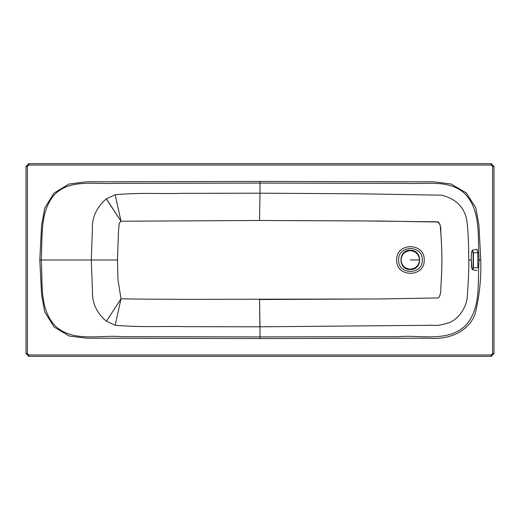 <?xml version="1.0" encoding="UTF-8"?>
<svg xmlns="http://www.w3.org/2000/svg" width="520" height="520" viewBox="0 0 520 520"><rect width="100%" height="100%" fill="white"/><g stroke="black" fill="none" stroke-linecap="round" stroke-linejoin="round"><path stroke-width="0.78" d="M472.284 250.237L476.97 249.249L477.848 252.629L477.867 267.8L473.428 267.735L473.401 252.733L472.284 250.237L471.517 252.441L471.204 257.745L471.51 252.447L472.219 250.471L473.122 252.895L477.848 252.629M471.783 267.274L471.204 257.745M471.204 257.731L471.536 267.118L472.245 269.542L473.142 267.56L473.122 252.895M471.536 267.118L472.426 269.769L473.428 267.735L473.142 267.56M410.332 250.425C422.546 249.977 422.481 269.939 410.274 269.418L410.215 269.418C398.008 269.861 398.067 249.899 410.274 250.425L410.332 250.425M410.274 250.283C422.701 249.756 422.701 270.088 410.274 269.555C397.852 270.088 397.852 249.756 410.274 250.283M259.552 299.514L260 326.807L186.219 326.671C162.013 325.981 142.812 327.6 115.18 325.273L121.01 298.786L106.405 321.185C96.805 313.196 92.17 303.342 92.489 291.629L91.286 260L117.468 260L91.286 260L117.468 260L118.482 231.556C119.424 220.109 119.151 223.925 120.991 221.214L259.552 220.487L379.236 221.026L438.438 222.034C440.278 224.614 441.071 227.864 440.798 231.777C441.603 243.678 441.968 253.091 441.883 260C441.961 266.942 441.603 276.347 440.798 288.223C441.071 292.084 440.291 295.328 438.457 297.954L379.236 298.974L185.906 299.351C164.918 299.169 138.476 299.267 121.01 298.786L117.956 279.65L117.468 260L118.495 231.556C119.444 220.109 119.171 223.931 121.01 221.214L115.16 194.733C141.219 192.413 158.945 194.038 181.597 193.349L260 193.193L259.552 220.487L358.585 220.896L437.794 221.826L440.18 224.972C441.474 240.299 442.032 251.972 441.863 260C441.942 266.936 441.584 276.341 440.785 288.21C441.058 292.071 440.278 295.315 438.445 297.94L379.249 298.954L259.552 299.514L259.903 326.807M106.308 198.887L120.991 221.214L106.385 198.828L115.16 194.733M477.925 260L479.102 260C477.295 282.081 481.709 308.594 465.056 326.014C446.914 342.55 420.602 334.692 398.469 336.674L260 336.915L260 326.807L429.683 325.306C432.906 324.565 434.434 327.256 448.844 322.777C459.888 318.656 466.973 305.468 467.226 296.731C468.468 280.118 468.988 267.872 468.793 260L471.185 260M468.793 260L468.553 245.421C468.175 238.381 468.371 234.566 466.928 220.968C464.678 207.558 456.293 198.965 441.772 195.182L359.216 193.791L260 193.193L260 183.086L407.219 183.358C427.459 184.411 451.1 179.017 466.154 195.072C481.286 212.264 477.445 238.128 479.102 260L480.747 260C481.338 278.278 479.44 296.348 475.046 314.197C467.786 332.891 447.369 340.087 428.012 338.201L260 338.553L260 336.915L121.843 336.687C99.781 334.633 73.463 342.706 55.282 326.001C38.773 308.458 42.952 282.1 41.21 260L91.286 260L92.391 229.651C91.832 217.536 96.499 207.266 106.385 198.828M106.405 321.185L115.18 325.273M39.793 260L41.607 225.225L44.759 208.013L53.95 193.128L68.926 184.041L86.314 181.805L260 181.447L260 183.086L113.776 183.346C92.866 184.438 67.951 178.633 53.099 196.3C39.468 213.72 42.699 238.622 41.21 260L39.793 260L41.626 294.925L44.811 312.15L54.126 327.041L69.232 336.057L86.716 338.195L260 338.553M494 353.6L494 166.4L491.244 163.644L28.756 163.644L26 166.4L26 353.6L28.756 356.356L491.244 356.356L494 353.6L492.622 353.6L491.244 354.978L28.756 354.978L28.756 356.356M477.074 270.712L472.245 269.542M419.529 259.922C418.951 254.364 415.883 251.284 410.332 250.666L410.274 250.666C404.697 251.258 401.609 254.339 401.018 259.922C401.603 265.473 404.664 268.561 410.215 269.178L410.274 269.178C415.857 268.587 418.938 265.499 419.529 259.922L410.274 259.922M422.253 260C422.903 275.223 397.995 275.223 398.645 260C397.995 244.777 422.903 244.777 422.253 260M396.695 260C395.941 277.739 424.957 277.739 424.203 260C424.957 242.261 395.941 242.261 396.695 260M260 193.193L259.552 220.487M260 181.447L433.654 181.825L451.094 183.989L466.303 192.907L475.787 207.772L478.94 225.076L480.747 260M494 166.4L492.622 166.4L492.622 353.6M492.622 166.4L491.244 165.022L28.756 165.022L27.378 166.4L27.378 353.6L28.756 354.978M491.244 354.978L491.244 356.356M26 353.6L27.378 353.6M27.378 166.4L26 166.4M28.756 165.022L28.756 163.644M491.244 165.022L491.244 163.644"/></g></svg>
